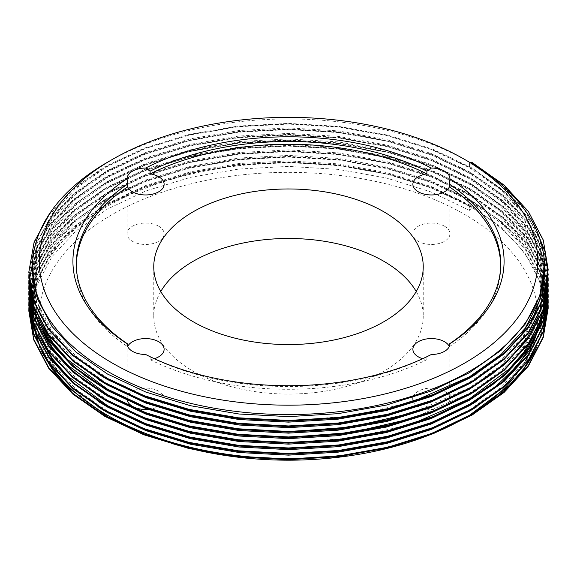<?xml version="1.0" encoding="UTF-8"?>
<svg xmlns="http://www.w3.org/2000/svg" width="577" height="577" viewBox="0 0 577 577"><rect width="100%" height="100%" fill="white"/><g stroke="black" fill="none" stroke-linecap="round" stroke-linejoin="round"><path stroke-width="0.43" stroke-dasharray="2.88 2.16" d="M171.001 443.194A249.264 143.911 180 0 1 112.241 418.036A249.264 143.911 180 0 1 112.241 214.507A249.264 143.911 180 0 1 464.759 214.507A249.264 143.911 180 0 1 536.805 303.639M537.223 306.784A249.264 143.911 180 0 1 536.156 332.619M533.97 341.295A249.264 143.911 180 0 1 529.809 352.352M525.661 360.575A249.264 143.911 180 0 1 513.833 377.805M467.11 416.659A249.264 143.911 180 0 1 464.759 418.029M536.271 347.953A256 147.806 0 0 0 544.5 310.772A256 147.806 0 0 0 469.519 206.263A256 147.806 0 0 0 190.533 174.218A256 147.806 0 0 0 32.5 310.772L32.5 312.835L37.317 284.447L51.98 256.614L75.912 231.009L107.481 209.011L145.866 190.951L190.533 177.312L239.037 169.025L288.5 166.407L337.963 169.357L386.467 178.005L431.134 191.997L469.519 210.389L472.101 207.179L472.101 206.487L469.519 206.263L469.519 210.389M112.241 418.036L107.481 415.281L112.241 418.029A249.264 143.911 180 0 1 112.241 418.029M444.514 226.198A18.529 10.696 0 0 0 424.319 223.883A18.529 10.696 0 0 0 412.887 233.764A18.529 10.696 0 0 0 418.311 241.323A18.529 10.696 0 0 0 438.498 243.645A18.529 10.696 0 0 0 449.937 233.764A18.529 10.696 0 0 0 444.514 226.198M158.689 226.198A18.529 10.696 0 0 0 138.502 223.883A18.529 10.696 0 0 0 127.063 233.764A18.529 10.696 0 0 0 132.486 241.323A18.529 10.696 0 0 0 152.681 243.645A18.529 10.696 0 0 0 164.113 233.764A18.529 10.696 0 0 0 158.689 226.198M147.979 409.389A18.529 10.696 0 0 0 164.113 398.779A18.529 10.696 0 0 0 158.689 391.22A18.529 10.696 0 0 0 138.502 388.898A18.529 10.696 0 0 0 127.063 398.779A18.529 10.696 0 0 0 127.394 400.791M413.493 401.491A18.529 10.696 0 0 0 418.311 406.345A18.529 10.696 0 0 0 438.498 408.66A18.529 10.696 0 0 0 449.937 398.779A18.529 10.696 0 0 0 444.514 391.22A18.529 10.696 0 0 0 424.319 388.898A18.529 10.696 0 0 0 412.887 398.779M160.767 291.522A134.737 77.794 0 0 0 153.763 316.275A134.737 77.794 0 0 0 193.223 371.278A134.737 77.794 0 0 0 340.062 388.141A134.737 77.794 0 0 0 423.237 316.275A134.737 77.794 0 0 0 416.233 291.522M107.473 162.252A256 147.806 180 0 1 469.519 162.252L501.088 184.582L525.02 210.547L539.683 238.727L544.5 267.454M472.101 162.483L472.101 163.168L469.519 166.378L500.576 188.268L524.305 213.685L539.134 241.294L544.479 269.517M412.223 401.902L351.826 415.945L288.5 420.756L239.037 418.137L190.533 409.85L145.866 396.211L107.481 378.151L75.912 356.16L51.98 330.549L37.317 302.723L32.5 274.327L37.317 245.939L51.98 218.113L75.912 192.502L107.481 170.504L145.866 152.451L190.533 138.812L239.037 130.517L288.5 127.899L337.963 130.856L386.467 139.497L431.134 153.489L469.519 171.881L499.898 193.187L523.339 217.875L538.37 244.72L544.371 272.265M32.5 270.202L37.317 241.813L51.98 213.988L75.912 188.376L107.481 166.378L145.866 148.325L190.533 134.686L239.037 126.392L288.5 123.774L337.963 126.731L386.467 135.371L431.134 149.364L469.519 167.756L500.403 189.494L524.067 214.731L538.947 242.152L544.457 270.202M544.5 272.265L544.5 272.957M502.192 354.862L476.761 373.766M544.457 274.327L544.479 275.02M98.891 374.365L70.719 352.915L49.593 328.493L36.726 302.298L32.5 275.705L37.317 247.317L51.98 219.484L75.912 193.879L107.481 171.881L145.866 153.821L190.533 140.182L239.037 131.895L288.5 129.277L337.963 132.227L386.467 140.875L431.134 154.867L469.519 173.259L501.088 195.581L525.02 221.546L539.683 249.733L544.5 277.083L539.683 305.803L525.02 333.982L501.088 359.947L469.519 382.277L431.134 400.669L386.467 414.661L337.963 423.302L288.5 426.259L239.037 423.641L190.533 415.353L145.866 401.715L107.481 383.655L75.912 361.656L51.98 336.045L37.317 308.219L32.5 279.831L37.317 251.442L51.98 223.609L75.912 198.005L107.481 176.007L145.866 157.947L190.533 144.308L239.037 136.021L288.5 133.402L337.963 136.352L386.467 145L431.134 158.992L469.519 177.384L501.088 199.707L525.02 225.672L539.683 253.858L544.5 282.579L539.683 311.306L525.02 339.485L501.088 365.45L469.519 387.78L412.223 412.908M544.5 278.453L540.18 305.651L527.032 332.439L505.466 357.394L476.761 379.269M98.891 379.861L70.719 358.411L49.593 333.989L36.726 307.801L32.5 281.208L37.317 252.813L51.98 224.987L75.912 199.375L107.481 177.384L145.866 159.324L190.533 145.685L239.037 137.398L288.5 134.78L337.963 137.73L386.467 146.37L431.134 160.363L469.519 178.755L501.088 201.084L525.02 227.049L539.683 255.229L544.5 282.579M539.408 313.47L538.276 316.542M41.818 324.62L34.8 304.988L32.5 285.334L37.317 256.938L51.98 229.112L75.912 203.501L107.481 181.51L145.866 163.45L190.533 149.811L239.037 141.524L288.5 138.906L337.963 141.855L386.467 150.496L431.134 164.488L469.519 182.88L501.088 205.21L525.02 231.175L539.683 259.354L544.5 288.082L539.683 316.809L525.02 344.988L501.088 370.953L469.519 393.283L412.223 418.404M38.544 318.446L32.5 286.704L37.317 258.316L51.98 230.49L75.912 204.878L107.481 182.88L145.866 164.827L190.533 151.188L239.037 142.894L288.5 140.276L337.963 143.233L386.467 151.874L431.134 165.866L469.519 184.258L501.088 206.588L525.02 232.553L539.683 260.732L544.5 289.459L540.18 316.65L527.032 343.445L505.466 368.4L476.761 390.268M469.519 188.383L501.088 210.713L525.02 236.678L539.683 264.857L544.5 294.955L539.683 266.235L525.02 238.049L501.088 212.084L469.519 189.761L431.134 171.369L386.467 157.377L337.963 148.729L288.5 145.779L239.037 148.397L190.533 156.684L145.866 170.323L107.481 188.383L75.912 210.381L51.98 235.986L37.317 263.819L32.5 292.207L37.317 262.441L51.98 234.615L75.912 209.004L107.481 187.006L145.866 168.953L190.533 155.314L239.037 147.02L288.5 144.401L337.963 147.359L386.467 155.999L431.134 169.991L469.519 188.383M544.19 300.891L544.104 301.865M542.834 310.52L542.503 312.143M536.826 329.727L534.915 333.888M412.223 423.907L351.826 437.95L288.5 442.761L239.037 440.143L190.533 431.856L145.866 418.217L107.481 400.157L75.912 378.159L51.98 352.547L37.317 324.721L32.5 296.333L37.317 267.944L51.98 240.111L75.912 214.507L107.481 192.509L145.866 174.449L190.533 160.81L239.037 152.523L288.5 149.905L337.963 152.855L386.467 161.502L431.134 175.495L469.519 193.886L501.088 216.209L525.02 242.174L539.683 270.361L544.5 300.538M544.327 300.444L544.27 301.338M543.354 309.012L543.116 310.397M539.408 324.469L538.276 327.548M544.5 299.867L544.493 300.581M544.19 306.394L544.104 307.368M542.834 316.023L542.503 317.646M98.891 396.363L70.719 374.913L49.593 350.491L36.726 324.303L32.5 297.71L37.317 269.315L51.98 241.489L75.912 215.877L107.481 193.886L145.866 175.826L190.533 162.187L239.037 153.9L288.5 151.282L337.963 154.232L386.467 162.873L431.134 176.865L469.519 195.257L501.088 217.587L525.02 243.552L539.683 271.731L544.5 300.458M544.327 305.94L544.27 306.834M543.354 314.508L543.116 315.9M502.192 382.363L476.761 401.267M41.818 341.122L34.8 321.49L32.5 301.836L37.317 273.44L51.98 245.614L75.912 220.003L107.481 198.012L145.866 179.952L190.533 166.313L239.037 158.026L288.5 155.408L337.963 158.358L386.467 166.998L431.134 180.99L469.519 199.382L501.088 221.712L525.02 247.677L539.683 275.856L544.5 304.584L539.683 333.311L525.02 361.49L501.088 387.456L469.519 409.785L431.134 428.17L386.467 442.17L337.963 450.81L288.5 453.76L239.037 451.142L190.533 442.855L145.866 429.216L107.481 411.156L75.912 389.165L51.98 363.553L37.317 335.727L32.5 307.332L37.317 278.943L51.98 251.118L75.912 225.506L107.481 203.508L145.866 185.455L190.533 171.816L239.037 163.522L288.5 160.904L337.963 163.861L386.467 172.501L431.134 186.494L469.519 204.885L501.088 227.215L525.02 253.18L539.683 281.36L544.5 310.087L542.135 330.246L534.915 350.39M38.544 334.948L32.5 303.206L37.317 274.818L51.98 246.992L75.912 221.38L107.481 199.382L145.866 181.329L190.533 167.691L239.037 159.396L288.5 156.778L337.963 159.735L386.467 168.376L431.134 182.368L469.519 200.76L501.088 223.09L525.02 249.055L539.683 277.234L544.5 305.961L540.18 333.153L527.032 359.947L505.466 384.902L476.761 406.771M469.519 166.378L469.519 162.252M41.818 330.123L39.957 326.048M34.425 308.825L34.093 307.231M38.544 323.949L37.44 320.935M33.819 307.137L33.589 305.767M32.709 298.215L32.651 297.335M98.891 401.866L73.863 383.258M98.891 407.369L70.719 385.919L49.593 361.498L36.726 335.302L32.5 308.709L37.317 280.321L51.98 252.488L75.912 226.884L107.481 204.885L145.866 186.825L190.533 173.187L239.037 164.899L288.5 162.281L337.963 165.231L386.467 173.879L431.134 187.871L469.519 206.263M154.355 358.699A18.529 10.696 0 0 1 150.107 359.651L150.107 356.896A212.213 122.519 0 0 0 426.893 356.896L431.372 354.473M426.893 356.896L426.893 359.651A18.529 10.696 0 0 1 422.645 358.699M145.628 354.473L150.107 356.896M32.536 313.462A256 147.806 0 0 0 32.564 314.241M33.077 320.704A256 147.806 0 0 0 33.214 321.822M46.218 358.512A256 147.806 0 0 0 50.235 364.837M449.382 346.669A212.213 122.519 0 0 0 500.713 266.769A212.213 122.519 0 0 0 500.699 265.391M150.107 359.651A212.213 122.519 0 0 0 426.893 359.651M76.301 265.391A212.213 122.519 0 0 0 76.287 266.769A212.213 122.519 0 0 0 127.618 346.669M472.101 163.168L504.031 185.744L528.265 211.983L543.166 240.465L548.15 269.517M28.85 272.265L33.834 243.552L48.735 215.423L72.969 189.537L104.899 167.294L143.832 148.981L189.133 135.148L238.33 126.738L288.5 124.077L338.67 127.07L387.867 135.833L433.168 150.02L472.101 168.672L504.118 191.319L528.388 217.652L543.26 246.228L548.15 275.359M28.85 278.114L33.74 249.314L48.612 221.085L72.882 195.113L104.899 172.797L143.832 154.485L189.133 140.644L238.33 132.234L288.5 129.58L338.67 132.573L387.867 141.336L433.168 155.523L472.101 174.175L504.031 196.743L528.265 222.989L543.166 251.471L548.15 280.516M28.85 283.61L33.74 254.818L48.612 226.588L72.882 200.608L104.899 178.3L143.832 159.98L189.133 146.147L238.33 137.737L288.5 135.083L338.67 138.069L387.867 146.832L433.168 161.026L472.101 179.671L504.118 202.318L528.388 228.651L543.26 257.234L548.15 286.365M32.536 264.078L42.323 241.734L58.089 220.428L79.258 200.911L104.899 183.796L143.832 165.484L189.133 151.65L238.33 143.24L288.5 140.579L338.67 143.572L387.867 152.335L433.168 166.522L472.101 185.174L504.031 207.749L528.265 233.988L543.166 262.47L548.15 291.522M28.908 291.522L34.577 263.48L49.701 236.108L73.661 210.951L104.899 189.299L143.832 170.987L189.133 157.146L238.33 148.736L288.5 146.082L338.67 149.075L387.867 157.838L433.168 172.025L472.101 190.677L504.031 213.245L528.265 239.484L543.166 267.973L548.15 297.018M28.85 299.773L33.834 271.053L48.735 242.924L72.969 217.039L104.899 194.802L143.832 176.483L189.133 162.649L238.33 154.239L288.5 151.578L338.67 154.571L387.867 163.334L433.168 177.528L472.101 196.173L504.118 218.82L528.388 245.153L543.26 273.736L548.15 302.867M32.622 280.299L32.781 279.78M32.976 279.16L42.929 257.205L58.674 236.281L79.633 217.125L104.899 200.298L143.832 181.986L189.133 168.152L238.33 159.742L288.5 157.081L338.67 160.074L387.867 168.837L433.168 183.024L472.101 201.676L496.992 218.459L517.728 237.529L533.437 258.33L543.563 280.162M544.19 282.146L544.392 282.809M32.622 285.803L32.781 285.276M32.976 284.663L33.084 284.302M33.48 283.091L43.628 261.561L59.33 241.071L80.044 222.304L104.899 205.801L143.832 187.489L189.133 173.648L238.33 165.238L288.5 162.584L338.67 165.577L387.867 174.341L433.168 188.528L472.101 207.179M50.235 212.704L74.036 187.943L104.899 166.609L143.832 148.296L189.133 134.455L238.33 126.046L288.5 123.391L338.67 126.385L387.867 135.148L433.168 149.335L472.101 167.986L510.299 196.252L536.271 229.588M28.893 274.674L34.483 246.552L49.579 219.087L73.575 193.836L104.899 172.112L143.832 153.792L189.133 139.959L238.33 131.549L288.5 128.895L338.67 131.881L387.867 140.644L433.168 154.838L472.101 173.482L503.519 195.617L527.551 221.308L542.618 249.221L548.114 277.768M28.886 280.516L34.389 252.308L49.456 224.749L73.488 199.411L104.899 177.608L143.832 159.295L189.133 145.462L238.33 137.052L288.5 134.391L338.67 137.384L387.867 146.147L433.168 160.334L472.101 178.985L503.432 201.048L527.436 226.646L542.524 254.464L548.107 282.925M28.886 286.019L34.389 257.811L49.456 230.252L73.488 204.914L104.899 183.111L143.832 164.798L189.133 150.958L238.33 142.548L288.5 139.894L338.67 142.887L387.867 151.65L433.168 165.837L472.101 184.489L503.519 206.616L527.551 232.315L542.618 260.227L548.114 288.767M28.893 291.176L34.483 263.047L49.579 235.589L73.575 210.338L104.899 188.614L143.832 170.294L189.133 156.461L238.33 148.051L288.5 145.397L338.67 148.383L387.867 157.146L433.168 171.34L472.101 189.984L503.432 212.047L527.436 237.645L542.524 265.463L548.107 293.924M28.886 297.018L34.389 268.81L49.456 241.251L73.488 215.913L104.899 194.11L143.832 175.797L189.133 161.964L238.33 153.554L288.5 150.893L338.67 153.886L387.867 162.649L433.168 176.836L472.101 195.488L503.432 217.551L527.436 243.148L542.524 270.966L548.107 299.427M28.886 302.521L34.389 274.313L49.456 246.754L73.488 221.417L104.899 199.613L143.832 181.301L189.133 167.46L238.33 159.05L288.5 156.396L338.67 159.389L387.867 168.152L433.168 182.339L472.101 200.991L503.519 223.119L527.551 248.817L542.618 276.729L548.114 305.269M28.886 308.024L34.389 279.809L49.456 252.25L73.488 226.912L104.899 205.116L143.832 186.797L189.133 172.963L238.33 164.553L288.5 161.892L338.67 164.885L387.867 173.648L433.168 187.842L472.101 206.487M41.818 352.129L39.957 348.054M32.867 320.725L32.781 319.766M32.507 314.032L32.5 313.318M412.887 184.258L412.887 233.764M127.063 178.755L127.063 233.764M127.063 343.777L127.063 398.779M412.887 349.273L412.887 397.567M153.763 266.769L153.763 316.275M544.5 288.082L544.5 289.459M544.5 304.584L544.5 305.961M32.5 274.327L32.5 275.705M32.5 279.831L32.5 281.208M32.5 285.334L32.5 286.704M32.5 296.333L32.5 297.71M32.5 301.836L32.5 303.206M32.5 307.332L32.5 308.709M544.5 310.087L544.5 310.772M423.237 266.769L423.237 316.275M449.937 343.777L449.937 382.94M449.937 387.066L449.937 393.94M449.937 398.065L449.937 398.779M164.113 349.273L164.113 398.779M164.113 184.258L164.113 233.764M449.937 178.755L449.937 233.764M500.713 266.769L500.713 264.014M76.287 266.769L76.287 264.014"/><path stroke-width="0.87" d="M536.805 303.639A249.264 143.911 180 0 1 537.223 306.784M536.156 332.619A249.264 143.911 180 0 1 533.97 341.295M529.809 352.352A249.264 143.911 180 0 1 525.661 360.575M513.833 377.805A249.264 143.911 180 0 1 467.11 416.659M50.235 364.837A256 147.806 0 0 0 107.473 415.281A256 147.806 0 0 0 469.519 415.281A256 147.806 0 0 0 469.527 415.281L464.759 418.029A249.264 143.911 180 0 1 171.001 443.194M534.915 350.39L523.952 368.458L509.094 385.559L469.519 415.281A256 147.806 0 0 0 536.271 347.953M112.241 363.027A249.264 143.911 0 0 0 464.759 363.027A249.264 143.911 0 0 0 464.759 159.504L469.519 162.252A256 147.806 180 0 1 469.527 162.252A256 147.806 180 0 1 544.5 266.769A256 147.806 180 0 1 386.467 403.316A256 147.806 180 0 1 107.481 371.278A256 147.806 180 0 1 32.5 266.769A256 147.806 180 0 1 107.473 162.252L112.241 159.504A249.264 143.911 0 0 0 112.241 363.027M449.382 184.113L449.382 186.869A18.529 10.696 0 0 1 436.342 194.564A18.529 10.696 0 0 1 418.311 191.816A18.529 10.696 0 0 1 412.887 184.258A18.529 10.696 0 0 1 426.893 173.886L426.893 171.131A212.213 122.519 0 0 0 150.107 171.131L145.628 168.058A18.529 10.696 0 0 0 127.063 178.755L127.618 184.113A212.213 122.519 0 0 0 76.287 264.014A212.213 122.519 0 0 0 127.618 343.914L127.063 343.755A18.529 10.696 0 0 0 127.063 343.777A18.529 10.696 0 0 0 132.486 351.335A18.529 10.696 0 0 0 145.628 354.473A215.582 124.466 180 0 0 431.372 354.473A18.529 10.696 0 0 0 449.937 343.777A18.529 10.696 0 0 0 449.937 343.755L449.382 343.914A212.213 122.519 0 0 0 500.713 264.014A212.213 122.519 0 0 0 449.382 184.113L449.937 178.776A18.529 10.696 0 0 0 449.937 178.755A18.529 10.696 0 0 0 444.514 171.189A18.529 10.696 0 0 0 431.372 168.058L426.893 171.131M150.107 171.131L150.107 173.886A18.529 10.696 0 0 1 158.689 176.692A18.529 10.696 0 0 1 164.113 184.258A18.529 10.696 0 0 1 152.681 194.139A18.529 10.696 0 0 1 132.486 191.816A18.529 10.696 0 0 1 127.618 186.869L127.618 184.113M127.063 178.755A18.529 10.696 0 0 0 127.063 178.776A215.582 124.466 180 0 0 127.063 343.755M127.618 343.914L127.618 346.38M154.355 358.699A18.529 10.696 0 0 0 164.113 349.273A18.529 10.696 0 0 0 158.689 341.714A18.529 10.696 0 0 0 140.781 338.944A18.529 10.696 0 0 0 127.683 346.525M127.394 400.791A18.529 10.696 0 0 0 132.486 406.345A18.529 10.696 0 0 0 147.979 409.389M412.887 397.567L412.887 398.779A18.529 10.696 0 0 0 413.493 401.491M449.317 346.525A18.529 10.696 0 0 0 444.514 341.714A18.529 10.696 0 0 0 424.319 339.391A18.529 10.696 0 0 0 412.887 349.273A18.529 10.696 0 0 0 418.311 356.838A18.529 10.696 0 0 0 422.645 358.699M416.233 291.522A134.737 77.794 0 0 0 383.777 261.266A134.737 77.794 0 0 0 160.767 291.522M383.777 211.759A134.737 77.794 0 0 0 236.938 194.896A134.737 77.794 0 0 0 153.763 266.769A134.737 77.794 0 0 0 193.223 321.771A134.737 77.794 0 0 0 340.062 338.634A134.737 77.794 0 0 0 423.237 266.769A134.737 77.794 0 0 0 383.777 211.759M544.5 266.769L539.683 296.181L525.02 324.361L501.088 350.326L469.519 372.655L431.134 391.047L386.467 405.04L337.963 413.68L288.5 416.63L239.037 414.012L190.533 405.725L145.866 392.086L107.481 374.026L75.912 352.035L51.98 326.423L37.317 298.597L32.5 270.202L32.5 266.769M544.479 269.517L539.683 300.307L525.02 328.486L501.088 354.451L469.519 376.781L412.223 401.902M544.457 270.202L544.5 272.265M544.5 271.579L541.875 294.198L533.855 315.388L520.497 335.828L502.192 354.862M476.761 373.766L469.519 378.151L431.134 396.543L386.467 410.536L337.963 419.176L288.5 422.133L239.037 419.515L190.533 411.228L145.866 397.589L107.481 379.529L98.891 374.365M544.371 272.265L544.457 274.327M544.479 275.02L544.5 277.083M476.761 379.269L469.519 383.655L431.134 402.046L386.467 416.039L337.963 424.679L288.5 427.629L239.037 425.011L190.533 416.724L145.866 403.085L107.481 385.032L98.891 379.861M412.223 412.908L351.826 426.951L288.5 431.755L239.037 429.137L190.533 420.849L145.866 407.211L107.481 389.158L67.66 359.622L52.759 342.615L41.818 324.62M544.5 283.956L539.408 313.47M538.276 316.542L527.818 336.766L512.491 355.966L492.816 373.579L469.519 389.158L431.134 407.55L386.467 421.542L337.963 430.182L288.5 433.132L239.037 430.514L190.533 422.227L145.866 408.588L107.481 390.528L84.062 375.093L64.299 357.61L48.958 338.54L38.544 318.446M412.223 418.404L351.826 432.447L288.5 437.258L239.037 434.64L190.533 426.353L145.866 412.714L107.481 394.654L67.66 365.126L52.759 348.111L41.818 330.123M476.761 390.268L469.519 394.654L431.134 413.045L386.467 427.038L337.963 435.678L288.5 438.635L239.037 436.017L190.533 427.73L145.866 414.091L107.481 396.031L84.062 380.596L64.299 363.113L48.958 344.043L38.544 323.949M544.5 293.585L544.19 300.891M544.104 301.865L542.834 310.52M542.503 312.143L536.826 329.727M534.915 333.888L523.952 351.956L509.094 369.056L469.519 398.779L412.223 423.907M544.5 294.955L544.327 300.444M544.27 301.338L543.354 309.012M543.116 310.397L539.408 324.469M538.276 327.548L527.818 347.765L512.491 366.965L492.816 384.585L469.519 400.157L431.134 418.549L386.467 432.541L337.963 441.181L288.5 444.131L239.037 441.513L190.533 433.226L145.866 419.587L107.481 401.534L98.891 396.363M544.5 299.081L544.5 299.867M544.493 300.581L544.19 306.394M544.104 307.368L542.834 316.023M542.503 317.646L533.783 341.656L518.225 364.707L496.444 385.84L469.519 404.282L431.134 422.674L386.467 436.666L337.963 445.307L288.5 448.257L239.037 445.639L190.533 437.352L145.866 423.713L107.481 405.66L67.66 376.125L52.759 359.118L41.818 341.122M544.5 300.538L544.327 305.94M544.27 306.834L543.354 314.508M543.116 315.9L529.599 350.455L502.192 382.363M476.761 401.267L469.519 405.66L431.134 424.045L386.467 438.044L337.963 446.685L288.5 449.634L239.037 447.016L190.533 438.729L145.866 425.09L107.481 407.03L98.891 401.866M476.761 406.771L469.519 411.156L431.134 429.548L386.467 443.54L337.963 452.18L288.5 455.138L239.037 452.519L190.533 444.232L145.866 430.593L107.481 412.533L98.891 407.369M39.957 326.048L34.425 308.825M34.093 307.231L32.5 290.83M37.44 320.935L33.819 307.137M33.589 305.767L32.709 298.215M32.651 297.335L32.5 292.207M73.863 383.258L52.42 360.026L38.544 334.948M145.628 168.058A215.582 124.466 180 0 1 431.372 168.058M449.937 178.776A215.582 124.466 180 0 1 449.937 343.755M548.15 269.517L543.26 240.039L528.388 211.463L504.118 185.13L472.101 162.483L469.519 162.252L464.759 159.504A249.264 143.911 0 0 0 112.241 159.504M449.382 346.38L449.382 343.914M32.5 310.772A256 147.806 0 0 0 32.536 313.462M32.564 314.241A256 147.806 0 0 0 33.077 320.704M33.214 321.822A256 147.806 0 0 0 46.218 358.512M500.699 265.391A212.213 122.519 0 0 0 449.382 186.869M127.618 186.869A212.213 122.519 0 0 0 76.301 265.391M426.893 173.886A212.213 122.519 0 0 0 150.107 173.886M548.15 269.863L543.26 298.994L528.388 327.57L504.118 353.903L472.101 376.55L433.168 395.202L387.867 409.389L338.67 418.152L288.5 421.145L238.33 418.484L189.133 410.074L143.832 396.24L104.899 377.921L72.882 355.612L48.612 329.633L33.74 301.41L28.85 272.265M536.271 229.588L545.215 252.084L548.15 274.674L543.26 304.49L528.388 333.073L504.118 359.406L472.101 382.046L433.168 400.698L387.867 414.892L338.67 423.655L288.5 426.641L238.33 423.987L189.133 415.577L143.832 401.743L104.899 383.424L72.882 361.115L48.612 335.136L33.74 306.906L28.85 278.114L28.893 274.674M548.15 280.516L543.26 309.993L528.388 338.569L504.118 364.902L472.101 387.549L433.168 406.201L387.867 420.388L338.67 429.151L288.5 432.144L238.33 429.483L189.133 421.08L143.832 407.239L104.899 388.927L72.882 366.611L48.612 340.632L33.74 312.409L28.85 283.61L28.886 280.516M548.107 282.925L548.15 286.365L543.26 315.496L528.388 344.072L504.118 370.405L472.101 393.052L433.168 411.704L387.867 425.891L338.67 434.654L288.5 437.647L238.33 434.986L189.133 426.576L143.832 412.743L104.899 394.423L72.882 372.115L48.612 346.135L33.74 317.913L28.85 289.113L28.893 286.365M28.908 286.019L29.03 283.61M29.052 283.271L29.247 280.862M29.283 280.516L32.536 264.078M548.15 291.522L543.26 320.992L528.388 349.575L504.118 375.908L472.101 398.548L433.168 417.2L387.867 431.394L338.67 440.157L288.5 443.143L238.33 440.489L189.133 432.079L143.832 418.246L104.899 399.926L72.882 377.618L48.612 351.638L33.74 323.408L28.85 294.616L28.893 291.176M28.85 294.27L28.908 291.522M548.15 297.018L543.26 326.495L528.388 355.071L504.118 381.404L472.101 404.051L433.168 422.703L387.867 436.89L338.67 445.653L288.5 448.646L238.33 445.985L189.133 437.582L143.832 423.742L104.899 405.429L72.882 383.114L48.612 357.134L33.74 328.912L28.85 299.773M548.107 299.427L548.15 302.867L543.26 331.999L528.388 360.575L504.118 386.907L472.101 409.555L433.168 428.206L387.867 442.393L338.67 451.156L288.5 454.149L238.33 451.488L189.133 443.078L143.832 429.245L104.899 410.925L72.882 388.617L48.612 362.637L33.74 334.415L28.85 305.615L28.886 302.521M28.85 305.269L28.893 302.867M28.908 302.521L29.03 300.112M29.052 299.773L29.557 294.616M29.6 294.27L29.961 291.861M30.011 291.522L30.444 289.113M30.516 288.767L32.622 280.299M32.781 279.78L32.976 279.16M543.563 280.162L543.952 281.352M544.061 281.706L544.19 282.146M544.392 282.809L544.5 283.177M544.5 283.184L546.527 291.522M546.592 291.861L547.414 297.018M547.458 297.364L548.092 305.269M548.107 305.615L548.15 308.363L543.26 337.495L528.388 366.078L504.118 392.41L472.101 415.051L433.168 433.702L387.867 447.896L338.67 456.659L288.5 459.645L238.33 456.991L189.133 448.581L143.832 434.748L104.899 416.428L72.882 394.12L48.612 368.14L33.74 339.911L28.85 311.118L28.886 308.024M28.85 310.772L28.893 308.363M28.908 308.024L29.03 305.615M29.052 305.269L29.247 302.867M29.283 302.521L29.961 297.364M30.011 297.018L30.444 294.616M30.516 294.27L31.028 291.861M31.1 291.522L32.5 286.221M32.5 286.206L32.622 285.803M32.781 285.276L32.976 284.663M33.084 284.302L33.48 283.091M548.15 269.17L543.26 298.302L528.388 326.885L504.118 353.218L472.101 375.858L433.168 394.509L387.867 408.704L338.67 417.467L288.5 420.453L238.33 417.798L189.133 409.389L143.832 395.555L104.899 377.235L72.882 354.927L48.612 328.948L33.74 300.718L28.85 271.926L34.151 241.965L50.235 212.704M548.15 274.674L543.26 303.805L528.388 332.381L504.118 358.714L472.101 381.361L433.168 400.012L387.867 414.199L338.67 422.963L288.5 425.956L238.33 423.294L189.133 414.892L143.832 401.051L104.899 382.739L72.882 360.423L48.612 334.444L33.74 306.221L28.85 277.422M548.114 277.768L548.15 280.177L543.26 309.308L528.388 337.884L504.118 364.217L472.101 386.864L433.168 405.516L387.867 419.703L338.67 428.466L288.5 431.459L238.33 428.798L189.133 420.388L143.832 406.554L104.899 388.234L72.882 365.926L48.612 339.947L33.74 311.724L28.85 282.925M548.15 285.673L543.26 314.804L528.388 343.387L504.118 369.72L472.101 392.36L433.168 411.012L387.867 425.206L338.67 433.969L288.5 436.955L238.33 434.301L189.133 425.891L143.832 412.057L104.899 393.738L72.882 371.429L48.612 345.45L33.74 317.22L28.85 288.428L28.886 286.019M548.114 288.767L548.15 291.176L543.26 320.307L528.388 348.883L504.118 375.216L472.101 397.863L433.168 416.515L387.867 430.702L338.67 439.465L288.5 442.458L238.33 439.797L189.133 431.394L143.832 417.553L104.899 399.241L72.882 376.925L48.612 350.946L33.74 322.723L28.85 293.924M548.107 293.924L548.15 296.679L543.26 325.81L528.388 354.386L504.118 380.719L472.101 403.366L433.168 422.018L387.867 436.205L338.67 444.968L288.5 447.961L238.33 445.3L189.133 436.89L143.832 423.056L104.899 404.737L72.882 382.428L48.612 356.449L33.74 328.226L28.85 299.427L28.886 297.018M548.15 302.175L543.26 331.306L528.388 359.889L504.118 386.222L472.101 408.862L433.168 427.514L387.867 441.708L338.67 450.471L288.5 453.457L238.33 450.803L189.133 442.393L143.832 428.56L104.899 410.24L72.882 387.932L48.612 361.952L33.74 333.722L28.85 304.93M548.114 305.269L548.15 307.678L543.26 336.809L528.388 365.385L504.118 391.718L472.101 414.365L433.168 433.017L387.867 447.204L338.67 455.967L288.5 458.96L238.33 456.299L189.133 447.896L143.832 434.055L104.899 415.743L72.882 393.427L48.612 367.448L33.74 339.226L28.85 310.426M469.519 415.281L431.134 433.673L386.467 447.665L337.963 456.306L288.5 459.263L239.037 456.645L190.533 448.358L145.866 434.719L107.481 416.659L67.66 387.131L52.759 370.117L41.818 352.129M39.957 348.054L32.867 320.725M32.781 319.766L32.507 314.032M32.5 313.318L32.5 312.835M449.937 382.94L449.937 387.066M449.937 393.94L449.937 398.065M28.85 272.611L28.85 271.926M548.15 280.862L548.15 280.177M28.85 289.113L28.85 288.428M548.15 291.861L548.15 291.176M548.15 297.364L548.15 296.679M28.85 300.112L28.85 299.427M548.15 308.363L548.15 307.678"/></g></svg>
